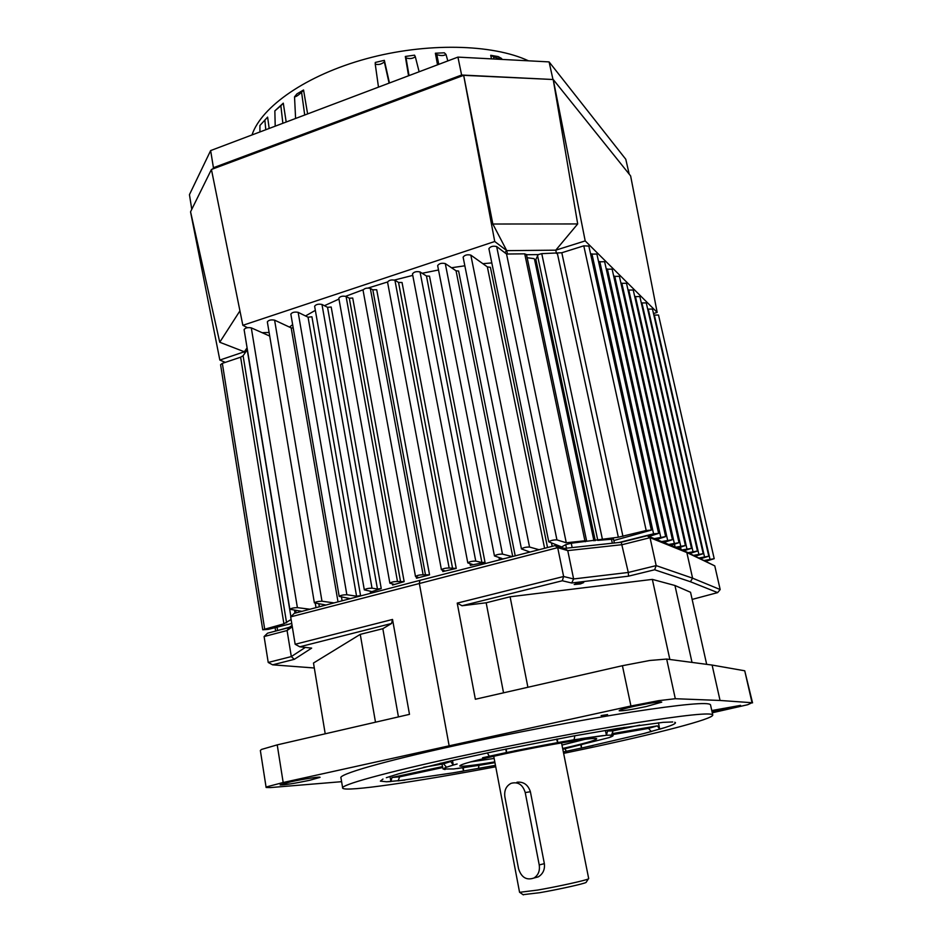 <?xml version="1.0" encoding="UTF-8"?>
<svg xmlns="http://www.w3.org/2000/svg" width="942" height="942" viewBox="0 0 942 942"><rect width="100%" height="100%" fill="white"/><g stroke="black" fill="none" stroke-linecap="round" stroke-linejoin="round"><path stroke-width="1.41" d="M653.513 313.545L657.175 312.391L630.622 175.918L553.237 79.517L463.664 75.325L211.432 169.478L190.543 211.832L219.839 360.068L225.279 362.376M657.175 312.391L585.194 240.905L553.237 79.517M553.201 79.528L577.693 223.949L555.78 250.172L585.194 240.905M577.693 223.949L492.843 224.019L463.676 75.336M504.782 252.68L506.737 250.643L555.78 250.172L506.737 250.643L494.727 241.493L463.664 75.325M507.444 254.022L506.737 250.643L492.843 224.019M494.727 241.493L242.848 325.308L211.432 169.478M247.463 327.686L242.848 325.308M239.939 310.848L219.745 342.252L244.355 351.778L247.087 347.833L244.355 351.766L219.839 360.068M262.111 332.691L269.106 332.455M289.465 327.098L292.644 324.625M305.526 315.959L315.346 310.354M324.413 305.703L338.967 299.073M345.69 296.283L363.141 289.747M368.275 287.981L387.539 281.988M394.451 280.045L412.761 275.394M422.146 273.274L438.513 269.989M451.512 267.752L464.853 265.797M482.881 263.701L491.806 262.9M526.519 254.717L538.235 254.587L534.95 261.346M555.78 250.172L556.486 253.492M527.155 257.731L534.055 258.614L534.55 259.439M219.745 342.252L190.578 211.82M244.355 351.766L244.637 353.533M704.381 560.455L714.201 558.688L658.517 315.017L653.866 315.111M699.117 557.947L708.784 556.227L652.476 309.035L647.684 309.141M693.701 555.344L703.203 553.684L646.259 302.877L641.314 302.994M688.096 552.671L697.445 551.058L639.853 296.542L634.743 296.659M682.196 549.928L691.487 548.35L633.236 289.995L628.031 290.101M675.544 547.231L685.423 545.548L626.489 283.236L620.978 283.365M668.714 544.464L679.005 542.674L619.389 276.289L613.76 276.442M661.625 541.591L672.435 539.684L612.123 269.106L606.307 269.259M654.301 538.612L665.653 536.599L604.623 261.688L598.606 261.852M619.141 542.474L653.571 533.808L658.623 533.408L596.875 254.01L590.646 254.187M247.381 349.647L243.107 355.746L240.622 357.195L222.336 363.365L220.581 364.707L262.747 629.762L283.919 623.828L291.113 619.506M560.973 547.337L565.73 544.641L571.252 543.216L618.341 537.223L646.188 530.499L651.346 530.099L588.856 246.074L583.781 245.838L561.809 252.75L541.756 253.645L538.235 254.587M269.718 336.07L251.302 327.875C247.734 327.274 245.332 327.828 244.096 329.57L289.842 609.238C291.266 608.249 293.786 607.708 297.389 607.637L309.989 609.227M526.448 254.717L524.729 253.834L506.549 254.022L496.658 246.557C493.055 245.732 490.464 246.439 488.898 248.653L548.762 541.78M293.233 328.028L291.184 327.898L274.593 320.15C271.025 319.526 268.6 320.103 267.34 321.881L314.369 602.845M547.526 547.538L490.405 267.316L487.355 266.88L470.823 255.117C467.22 254.328 464.653 255.011 463.123 257.166L521.444 548.892C523.234 547.632 525.93 547.008 529.545 547.043L539.048 549.716M360.562 595.591L311.92 316.795L308.058 317.195L298.155 312.344C294.575 311.708 292.138 312.285 290.842 314.11L339.191 596.38C340.686 595.332 343.241 594.779 346.856 594.732L356.571 596.204L360.562 595.591L357.301 596.804M515.215 555.839L458.613 271.037L456.058 270.801L445.283 263.583C441.692 262.806 439.149 263.477 437.653 265.585L494.456 555.921M370.218 591.223L370.371 592.129L381.239 588.538L331.195 307.033L327.545 307.316L321.976 304.454C318.396 303.783 315.947 304.384 314.628 306.244L364.307 589.833M470.046 563.657L470.364 565.33L485.024 562.292L429.505 276.159L426.455 276.006L420.05 271.944C416.458 271.19 413.927 271.849 412.478 273.91L467.797 562.869M392.367 583.863L392.567 585.029L404.153 581.638L352.72 298.049L349.317 298.214L346.079 296.459C342.594 295.753 340.18 296.341 338.814 298.225L389.87 583.157M392.567 585.029L393.909 584.311L389.87 583.192C391.448 582.074 393.992 581.508 397.489 581.52L404.153 581.638M346.079 296.459L397.489 581.52M456.234 568.438L402.046 282.494L398.548 282.447L394.922 280.269C391.448 279.515 388.987 280.139 387.551 282.117L441.421 569.733C443.081 568.579 445.66 568.002 449.157 568.026L456.234 568.438L442.834 571.558L444.6 570.781L441.421 569.757M394.922 280.269L449.157 568.026M597.675 540.39L613.525 539.095L614.361 542.992M292.079 625.394L289.1 627.537L267.575 633.177L264.101 636.545L287.075 630.528L292.303 626.783M419.991 580.331L294.304 613.348L290.678 616.869L557.699 547.655L567.755 550.611L622.309 544.653L650.039 537.682L686.836 552.542L714.778 565.883L683.397 550.411L647.178 535.727L621.237 542.251L564.552 548.397L555.085 545.595L419.991 580.331L419.284 583.169L449.146 745.828L630.94 706.005L658.505 700.683L675.308 698.717L720.053 700.459L752.046 702.72L747.701 704.722L712.282 712.776M341.605 781.683L270.342 787.583L266.127 787.488L267.304 786.688L283.177 782.508L449.146 745.828M710.539 704.957L710.492 704.781C708.537 701.837 682.161 704.251 631.34 712.046C581.414 719.9 512.554 732.994 455.375 745.558C381.828 761.689 337.789 774.654 340.98 777.951L342.641 787.842M607.578 714.578L601.114 715.579L607.578 714.578M712.07 711.834L740.553 705.381L711.775 710.551M634.59 706.229C624.11 708.596 618.976 710.115 619.188 710.786C622.438 711.069 631.399 709.667 646.082 706.571L661.743 702.143C659.871 701.472 650.816 702.838 634.59 706.229M290.407 781.872L280.115 784.922C284.378 785.039 294.175 783.508 309.518 780.329L320.021 777.362C321.069 776.314 303.242 779.01 290.407 781.872M283.177 782.508L277.219 744.875L261.499 749.443L260.357 750.48L266.115 787.406M675.308 698.717L666.665 659.059L649.839 660.472L622.415 665.711L630.94 706.005M752.552 702.873L744.733 670.786L752.046 702.72M563.634 753.364L584.264 749.043C655.632 733.912 714.413 718.805 712.753 714.896C710.88 712.34 684.528 715.096 633.695 723.162C583.734 731.275 514.768 744.463 457.471 756.897C383.759 772.864 339.567 785.334 342.688 788.171C345.184 792.257 416.67 781.707 495.739 766.764M386.326 777.692L398.925 773.735L451.124 760.795L496.728 750.927L573.855 735.938L617.104 728.531L663.203 722.337L672.753 721.961M665.076 727.53L643.727 733.559L651.311 731.545L648.473 728.402L657.386 725.846L659.659 729.19L665.076 727.53C672.199 725.246 675.661 723.644 675.461 722.691L674.778 722.243M580.861 745.181L581.497 748.066L643.727 733.559M592.989 745.558L563.351 751.928M478.972 765.375L478.43 768.437L495.457 765.328M490.393 766.258L452.537 772.935L463.652 771.039L463.287 767.754M404.872 780.094L386.514 781.778L390.93 781.53L391.966 777.491L399.643 776.832L398.113 780.871L452.537 772.935M382.982 779.034L380.38 781.13L386.514 781.778M563.351 751.916L566.342 751.292L564.941 748.796M505.689 749.078L506.478 752.54L489.287 756.249L487.367 752.882M562.821 749.267L609.25 737.562C612.265 736.503 613.501 735.761 612.971 735.361L609.25 737.562M391.966 777.491L442.552 766.588M442.775 767.542L399.643 776.832M445.06 769.532L443.129 768.99L453.585 768.978L480.538 765.116L457.306 768.542M480.538 765.116L494.95 762.655M648.473 728.402L612.936 734.548M612.783 733.535L657.386 725.846M639.795 725.116L612.995 730.886L607.508 731.027L624.393 727.389M612.995 730.886L611.593 735.09L606.448 735.266L607.508 731.027M574.82 735.761L574.102 739.753L557.688 742.579L557.334 738.975M439.938 763.373L450.771 761.501L443.588 763.832L423.511 767.294M450.771 761.501L453.22 765.081L446.473 767.224L443.588 763.832M489.287 756.249L482.551 757.757M452.537 760.477L453.22 765.081L457.117 763.997M506.313 748.949L506.478 752.54L557.688 742.579L556.51 739.129M550.269 743.921L514.108 750.951M574.102 739.753L606.448 735.266L605.376 730.45M603.21 735.572L580.413 738.728M659.659 729.19L658.482 722.785M611.593 735.09L612.665 735.231M581.497 748.066L581.308 745.075M446.473 767.224L444.706 767.918M562.657 748.478C583.887 743.65 595.191 740.483 596.592 738.94C599.3 736.22 547.714 744.498 503.899 754.024C474.156 760.547 459.472 764.551 459.837 766.023C462.263 766.764 473.92 765.375 494.809 761.866M494.161 758.451L470.6 761.901M585.041 739.317L561.974 745.063M588.691 878.592L588.326 878.921C585.853 880.393 557.805 886.575 537.741 890.049L519.572 892.321L493.738 756.261M516.981 782.213C523.575 781.554 528.05 784.733 530.393 791.739L544.358 863.661C545.018 869.537 542.992 873.941 538.294 876.861L533.949 878.026M539.224 864.933L525.224 792.552C522.751 784.592 518.029 781.519 511.094 783.332C506.148 785.946 504.064 790.444 504.865 796.826L518.547 868.736C521.397 877.52 526.554 880.605 534.02 877.991C538.318 875.165 540.049 870.82 539.224 864.933L544.358 863.661M523.045 894.676L539.719 892.698C558.088 889.531 583.757 883.855 586.065 882.454L586.313 882.077M390.93 781.53L389.988 776.443M463.652 771.039L462.628 767.848M314.298 667.984L272.627 664.828L294.293 659.329L311.661 648.12L299.791 646.789L391.542 623.486L382.829 628.703L360.256 634.366L313.486 663.027L325.214 733.806M305.314 647.413L291.313 656.586L268.223 662.462L272.627 664.828M289.1 627.537L287.075 630.528L291.313 656.586L294.293 659.329M391.542 623.486L392.531 619.447L295.164 644.269L299.791 646.789M683.397 550.411L686.836 552.542L692.594 578.176L656.174 565.612L654.643 569.769L690.415 581.732L692.594 578.176L720.183 589.551L717.639 592.612L692.146 599.418M690.415 581.732L717.639 592.612M647.178 535.727L650.039 537.682L656.174 565.612L628.29 572.453L628.538 576.163L654.643 569.769M621.237 542.251L628.29 572.453L573.619 578.953L571.688 582.992L628.538 576.163M564.552 548.397L567.755 550.611L573.619 578.953L563.622 576.504L562.303 580.767L571.688 582.992M706.677 664.346L690.545 592.271L674.955 585.5L652.347 579.389L510.093 596.781L486.166 602.786L462.039 605.753L457.223 603.115L475.357 699.247L622.415 665.711M462.039 605.753L562.303 580.767M555.085 545.595L557.699 547.655L563.622 576.504L457.223 603.115M577.47 583.133L583.687 582.556L580.402 583.946L574.196 584.523L577.47 583.133M392.531 619.447L409.487 714.354L277.219 744.875M295.164 644.269L290.678 616.869M268.223 662.462L264.101 636.545M499.013 557.523L499.401 559.501L505.183 558.429M416.505 578.235L429.552 574.832L423.123 574.808C419.602 574.808 417.059 575.385 415.493 576.516L418.26 577.387L416.505 578.235L416.246 576.81M666.665 659.059L712.105 665.064L744.733 670.786M712.105 665.064L720.053 700.459M720.183 589.551L714.778 565.883M486.166 602.786L503.546 692.817M510.093 596.781L527.897 687.26M652.347 579.389L669.856 659.482M674.955 585.5L692.017 662.414M360.256 634.366L375.493 722.196M382.829 628.703L398.431 716.897M301.935 611.346L289.853 609.262M325.944 605.035L314.381 602.868C315.829 601.82 318.372 601.279 321.976 601.22L334.092 602.904M350.259 598.653L339.202 596.404M370.371 592.129L371.054 591.388L364.307 589.857C365.837 588.762 368.404 588.197 372.019 588.161L377.459 589.068L381.239 588.538M470.364 565.33L472.507 564.458L467.797 562.892C469.493 561.679 472.142 561.067 475.757 561.091L481.915 562.539L485.024 562.292M499.401 559.501L501.815 558.429L494.456 555.945C496.198 554.697 498.871 554.084 502.486 554.108L512.224 556.616M529.981 552.047L521.444 548.915M560.926 547.326L560.937 546.643L548.762 541.803C550.611 540.484 553.331 539.848 556.934 539.896L566.272 542.769L584.9 540.779L586.607 540.92L585.229 541.721M651.346 530.099L613.843 540.531M658.623 533.408L649.026 536.481M665.653 536.599L656.527 539.519M672.435 539.684L663.78 542.462M679.005 542.674L670.798 545.3M685.423 545.548L677.592 548.067M691.487 548.35L684.069 550.74M697.445 551.058L689.791 553.484M703.203 553.684L695.337 556.133M708.784 556.227L700.718 558.712M714.201 558.688L705.935 561.208M275.794 631.022L289.524 627.231M291.761 623.451L268.435 629.338L262.747 629.786M277.054 627.16L277.572 630.363M222.336 363.365L264.655 628.915M251.302 327.875L297.389 607.637M274.593 320.15L321.976 601.22M298.155 312.344L346.856 594.732M321.976 304.454L372.019 588.161M429.552 574.832L376.706 289.736L372.82 289.806L370.312 288.382L423.123 574.808M370.312 288.382C366.815 287.699 364.389 288.311 363.047 290.218L415.493 576.48M420.05 271.944L475.757 561.091M445.283 263.583L502.486 554.108M470.823 255.117L529.545 547.043M496.658 246.557L556.934 539.896M506.549 254.022L566.272 542.769M583.781 245.838L646.188 530.499M591.906 253.798L653.571 533.808M599.76 261.499L660.707 537.011M607.354 268.941L667.595 540.096M614.714 276.147L674.248 543.087M621.814 283.106L680.677 545.96M628.738 289.889L686.918 548.762M635.426 296.447L692.959 551.47M641.914 302.806L698.799 554.096M648.214 308.988L704.463 556.64M654.325 314.969L709.95 559.101M212.821 168.959L213.434 167.723L461.615 75.019L553.107 79.517M552.93 79.305L549.092 61.901L625.794 159.28L629.197 174.14M549.092 61.901L457.93 57.109L461.615 75.019M457.93 57.109L210.643 150.579L189.448 194.653L191.779 209.371M210.643 150.579L213.434 167.723M259.933 131.939L259.933 125.463L267.61 117.114L269.176 128.453M282.859 123.284L280.869 105.751L274.84 110.873L283.283 103.161L286.191 122.024M304.713 115.018L301.581 92.281C298.284 95.33 295.929 96.849 294.516 96.861L296.918 93.894L303.548 89.985L307.622 113.923M384.36 60.335L384.348 61.913C381.38 64.339 378.343 65.057 375.234 64.068L375.281 62.443L384.36 60.335L389.446 82.99M408.557 75.76L405.319 56.461L414.539 55.166L415.304 56.697C412.773 58.687 409.676 59.075 406.026 57.898L405.319 56.461M437.524 64.821L435.369 53.223L444.341 52.811L445.978 54.424C443.847 55.872 440.785 55.931 436.817 54.589L435.369 53.223M491.5 58.863L490.711 55.295L498.177 56.579L501.627 58.51C500.249 58.91 497.529 58.31 493.455 56.708L490.711 55.295M528.474 60.818C492.442 43.933 426.255 42.366 366.367 58.734C306.433 75.077 261.417 106.611 251.985 134.953M280.869 105.751L283.283 103.161M301.581 92.281L303.548 89.985M535.974 259.91L595.273 540.649M572.159 547.573L571.252 543.216M612.324 543.216L611.405 538.918M530.393 791.739L525.224 792.552M566.46 548.197L565.73 544.641M240.622 357.195L283.919 623.828M243.107 355.746L286.58 622.827M247.228 349.812L290.878 616.669M294.493 610.145L294.987 613.171M295.682 610.345L296.106 612.877M315.252 603.163L316.006 607.649M318.843 603.787L319.35 606.778M291.184 327.898L338.013 601.867M341.463 596.969L342.123 600.796M308.058 317.195L356.571 596.204M327.545 307.316L377.459 589.068M349.317 298.214L400.644 582.085M372.82 289.806L425.548 575.279M442.575 570.169L442.834 571.558M398.548 282.447L452.655 568.78M426.455 276.006L481.915 562.539M456.058 270.801L512.719 556.486M487.355 266.88L544.594 548.291M551.494 542.945L552.177 546.336M555.804 544.641L556.063 545.877M560.325 546.407L560.478 547.196M524.729 253.834L584.9 540.779M537.482 255.353L597.781 540.249M541.756 253.645L602.338 538.93M557.381 253.48L618.341 537.223M561.809 252.75L622.945 536.375M665.382 542.05L665.641 543.216M671.846 545.029L672.011 545.795M674.496 544.346L675.096 547.043M680.56 547.302L681.042 549.469M494.044 59.005L493.455 56.708M265.774 129.737L264.867 119.999M438.76 64.35L436.817 54.589M409.028 75.584L406.026 57.898M375.234 64.103L378.484 87.135L375.234 64.021M389.093 83.12L384.348 61.913M534.538 259.368L593.931 540.79M710.492 704.781L712.753 714.896M612.571 732.158L613.077 735.466M441.963 764.103L443.129 769.049M588.703 878.639L561.538 742.885M538.306 876.861L534.02 877.991M586.065 882.454L588.326 878.921M523.328 894.876L519.89 892.474M275.099 627.655L275.641 631.058M295.529 610.322L295.965 612.912M526.46 254.446L586.607 540.92M501.945 59.417L501.627 58.51M275.205 126.169L274.852 110.921M295.6 118.456L294.528 96.861M447.827 60.924L445.978 54.424M419.131 71.769L415.304 56.697"/></g></svg>
